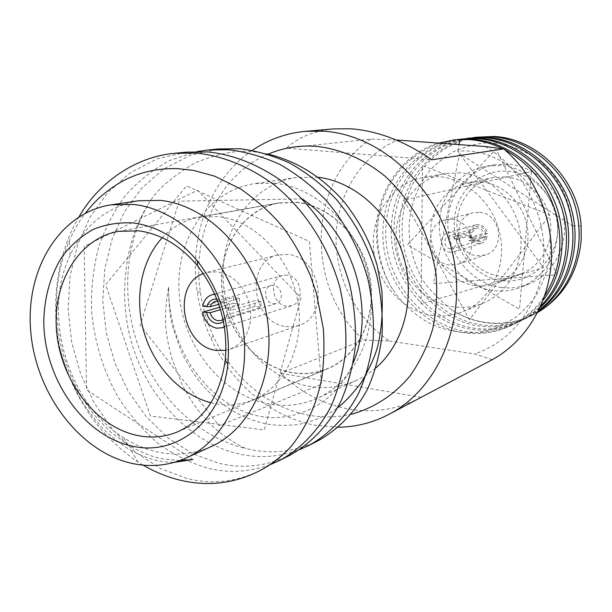 <?xml version="1.0" encoding="UTF-8"?>
<svg xmlns="http://www.w3.org/2000/svg" width="612" height="612" viewBox="0 0 612 612"><rect width="100%" height="100%" fill="white"/><g stroke="black" fill="none" stroke-linecap="round" stroke-linejoin="round"><path stroke-width="0.46" stroke-dasharray="3.06 2.29" d="M487.198 236.569L483.442 236.423L469.052 240.761L469.205 237.708L472.403 238.053L487.359 233.585C486.502 228.49 483.694 225.499 478.944 224.619L475.891 224.872C472.64 225.912 470.597 228.2 469.764 231.726L472.219 232.239L457.6 236.454L457.447 239.491L454.295 239.147L469.611 234.679C470.452 239.743 473.237 242.727 477.964 243.637L481.33 243.308C484.429 242.222 486.387 239.973 487.198 236.569L472.25 241.113L469.052 240.761M469.205 237.708L483.602 233.44L487.359 233.585M472.25 241.113L472.403 238.053M469.764 231.726L454.441 236.11L457.6 236.454M454.441 236.11L454.295 239.147M457.447 239.491L472.066 235.199L469.611 234.679M483.442 236.423L479.678 240.371L477.498 240.577C474.598 240.057 472.793 238.259 472.066 235.199M471.148 234.847C471.821 243.209 484.077 244.578 485.637 236.4M450.531 248.824C443.998 248.418 442.713 237.349 449.04 235.903L451.151 235.727C458.051 239.43 458.595 243.729 452.788 248.617L450.531 248.824M472.219 232.239L476.098 228.238L478.14 228.062C481.055 228.574 482.868 230.364 483.602 233.44M450.363 252.228C440.418 251.601 438.498 234.725 448.152 232.568L451.319 232.308C461.157 232.843 463.307 249.505 453.859 251.907L450.363 252.228M202.725 306.222L233.417 297.508L233.302 303.254L219.716 307.209M218.744 304.309L239.422 298.365L233.417 297.508M233.302 303.254L239.307 304.126L220.481 309.664M239.422 298.365L239.307 304.126M223.028 319.541L226.103 315.119L254.89 306.39L261.003 307.285L261.133 301.479L255.02 300.599L226.21 309.121L224.795 305.717L222.845 303.338L220.427 301.724L217.566 301.028M254.89 306.39L255.02 300.599M226.103 315.119L226.868 315.838L231.03 316.465L261.003 307.285M261.133 301.479L231.145 310.452L226.983 309.833L226.21 309.121M216.816 299.092C220.175 299.605 222.921 301.525 225.055 304.853L226.983 309.833M273.159 303.789L276.127 303.567C284.274 301.578 282.14 286.125 273.61 285.444L270.841 285.628C262.579 287.479 264.575 303.024 273.159 303.789M231.145 310.452C229.378 301.479 224.688 296.124 217.084 294.387L214.804 294.273M287.219 275.125L282.637 275.423C268.515 278.483 271.789 304.83 286.408 306.145L291.58 305.732C305.357 302.259 301.685 276.203 287.219 275.125M285.873 326.563L292.437 326.777L298.786 325.423C330.319 316.71 321.139 256.566 287.762 254.416L278.001 254.975C244.632 261.446 251.639 323.144 285.873 326.563M225.935 350.332L229.821 349.307L235.62 346.491L240.73 342.33L244.961 336.967L248.135 330.595L250.124 323.465L250.843 315.853L250.262 308.043L248.395 300.354L245.32 293.094L241.159 286.531L236.079 280.939L230.28 276.517L223.992 273.442L217.459 271.82L207.124 272.348L203.299 273.587M210.956 402.734L215.248 403.675C228.406 406.108 241.074 404.823 253.246 399.827C285.88 386.424 305.755 343.378 297.486 299.796C289.453 256.191 254.607 220.335 218.385 216.61L199.374 217.199C184.946 219.915 172.584 226.754 162.272 237.708M292 372.54C255.732 366.404 225.338 329.18 222.049 288.482C218.461 247.806 242.88 209.457 278.804 203.085L296.613 202.45C330.465 205.647 362.587 237.884 369.717 277.305C377.053 316.702 358.242 355.962 327.619 368.569C316.197 373.266 304.325 374.59 292 372.54M192.872 459.551L86.529 389.852L84.188 246.345L197.5 190.21L301.035 297.929L264.277 429.869L150.399 416.022L105.647 284.695L186.545 185.88L309.358 241.419L321.575 384.252L219.088 425.745L140.14 325.125L179.217 201.134L302.175 198.892M353.216 362.801C334.519 409.482 281.75 429.502 240.975 410.3C197.37 390.303 167.657 339.622 168.667 286.707C168.56 303.047 169.922 316.526 172.775 327.137L180.716 350.217C183.149 355.832 187.326 363.421 193.254 372.976C210.872 398.473 233.226 414.974 260.299 422.479C269.793 425.248 281.543 425.99 295.542 424.705C310.085 423.458 331.23 413.444 337.633 407.638M79.109 216.694C58.01 251.456 49.962 302.527 59.861 348.197C65.27 369.38 75.551 392.323 85.634 406.812C91.777 415.609 97.538 422.785 102.908 428.346C110.244 436.195 124.756 447.303 131.266 450.493C144.616 457.478 156.297 461.295 166.303 461.961L174.221 462.366M197.171 151.569L169.853 160.413C152.679 169.623 137.677 181.55 124.848 196.192C113.733 211.568 104.958 228.681 98.532 247.539C93.422 267.589 91.073 288.39 91.494 309.94C94.355 342.123 103.397 371.446 118.606 397.907C129.912 415.273 143.177 430.519 158.401 443.646C174.412 455.053 190.944 463.246 207.996 468.226C228.521 473.328 249.16 472.181 269.923 464.776M266.977 153.91L257.392 152.365C241.587 149.022 220.756 152.549 194.891 162.93C170.09 177.931 154.377 192.053 147.737 205.318C122.354 244.984 117.282 306.926 135.627 354.761C152.48 402.222 194.685 444.404 238.259 453.722C258.524 458.549 278.896 457.225 299.375 449.743M318.186 440.686C295.099 451.801 271.728 454.578 248.067 449.024L246.131 448.565C236.209 444.327 225.713 437.526 214.659 428.186C209.075 423.037 203.169 416.573 196.957 408.778C190.156 398.97 185.138 390.739 181.894 384.099L171.804 358.158C168.721 346.361 166.862 337.396 166.235 331.26C164.72 319.059 165.538 304.202 168.667 286.707M290.249 455.045C266.648 466.39 242.75 469.098 218.545 463.169L192.765 453.813L168.078 438.024L146.115 416.604L128.176 391.053L114.972 363.253L106.335 333.142L102.755 300.997L104.782 268.752L112.294 238.412L124.542 211.645L141.755 188.121L164.024 168.79L190.21 155.387L218.583 148.945M260.077 470.544C235.957 482.126 211.515 484.75 186.752 478.408L160.39 468.501L135.13 451.962L112.654 429.616L94.271 403.033L80.723 374.162L71.826 342.927L68.085 309.611L70.066 276.203L77.655 244.777L90.086 217.061L107.635 192.696L130.379 172.676L157.185 158.806L186.285 152.151M179.851 460.545L163.809 459.015C153.773 457.577 141.831 452.872 127.977 444.901L111.132 432.454L97.147 418.34L88.763 407.73L83.798 400.432L75.88 386.623L68.766 370.887L63.388 355.113L60.496 343.829L57.803 328.522L56.281 308.44L57.161 287.418L59.884 270.091L63.617 255.824L69.378 240.44C75.222 228.031 80.585 218.912 85.473 213.083M455.427 139.727C423.504 143.629 395.842 166.992 384.673 195.496C372.402 225.438 376.288 262.915 392.537 289.208C401.793 302.772 413.184 313.596 426.725 321.675C442.422 330.388 465.311 335.552 486.02 331.015L494.94 328.445L514.547 318.202C522.969 311.653 530.505 303.498 537.152 293.737C546.179 275.668 550.555 260.528 550.272 248.311C552.942 194.195 504.357 146.299 457.814 151.24L543.433 267.696L421.033 303.957L422.471 165.523L549.989 214.988L469.442 319.724L403.905 200.132L531.423 171.513L519.504 309.175L407.401 244.861L495.988 148.968L557.211 274.773L433.35 283.586L459.543 153.704L572.518 225.851C570.652 205.563 563.4 187.57 550.754 171.88C536.265 155.111 511.471 142.657 488.154 142.848C478.913 142.879 466.918 146.031 452.161 152.281C440.495 160.076 432.454 166.908 428.033 172.775C417.545 187.065 411.31 203.383 409.321 221.728C408.227 239.368 411.402 256.015 418.83 271.674C421.056 280.571 431.95 293.286 451.503 309.794C462.381 316.679 473.688 320.963 485.408 322.654C500.937 325.01 516.337 322.669 531.621 315.631L537.718 312.35M473.229 137.562C428.109 145.381 397.724 186.568 399.422 233.073C400.715 277.986 435.958 319.586 478.278 325.913C493.961 328.315 509.513 325.966 524.943 318.867L538.682 310.414M465.724 138.496C420.146 146.421 389.538 188.106 391.29 235.192C392.636 280.64 428.232 322.792 470.965 329.248C486.8 331.712 502.506 329.355 518.089 322.187C526.595 318.033 534.169 312.579 540.809 305.832M458.013 139.444C411.975 147.492 381.131 189.697 382.944 237.357C384.351 283.371 420.299 326.074 463.452 332.676C479.448 335.192 495.315 332.829 511.058 325.592C525.058 318.592 536.28 308.632 544.734 295.703M504.349 149.45L503.095 148.823M457.814 151.24L459 144.593M543.15 300.117C535.171 310.483 525.272 318.584 513.468 324.421C497.786 331.635 481.973 333.999 466.03 331.505C422.563 324.842 386.585 281.658 385.759 235.26C384.451 187.433 416.68 145.388 463.2 138.763M539.922 307.805L530.658 315.142L520.445 321.048C504.908 328.193 489.256 330.549 473.474 328.101C430.427 321.591 394.809 278.98 394.029 233.149C392.774 185.91 424.736 144.378 470.781 137.83M538.254 311.294L527.238 317.758C511.854 324.834 496.355 327.183 480.726 324.788C438.108 318.416 402.834 276.364 402.099 231.084C400.883 184.426 432.585 143.399 478.163 136.92M572.518 225.851L581.117 226.004M333.594 128.887C314.346 130.8 298.595 137.21 286.339 148.119L431.766 159.801M268.14 154.155C218.951 174.665 191.403 234.679 200.445 292.567C202.656 307.629 206.925 322.088 213.244 335.942C231.703 376.678 268.148 407.791 308.425 415.12C322.769 417.767 336.975 417.491 351.051 414.286M338.176 427.245L314.912 425.187C270.825 416.994 231.168 383.005 211.079 338.666C204.201 323.587 199.566 307.851 197.156 291.45C188.764 236.316 209.954 178.865 252.328 150.368M396.193 140.003L370.979 139.062L286.339 148.119M419.847 398.014C397.043 409.696 373.121 413.329 348.098 408.915C322.7 404.027 300.194 392.154 280.587 373.297L363.612 340.035L389.416 341.045C355.763 318.577 334.886 276.8 336.149 235.421C337.503 194.081 361.302 155.7 397.486 140.056M421.14 397.318L280.587 373.297M492.3 359.657L474.484 353.92L389.416 341.045M143.193 465.158L137.93 461.922C98.861 435.469 72.836 397.555 59.861 348.197M274.122 183.195L254.301 183.692C207.147 190.699 175.009 240.302 179.186 293.194C182.957 346.117 221.758 395.26 268.806 403.943C285.72 407.003 301.976 405.075 317.567 398.16C356.1 381.008 379.279 329.891 369.028 278.957C359.03 227.985 317.276 186.943 274.122 183.195M147.737 205.318C123.578 247.034 121.291 303.628 140.561 351.992C160.038 400.248 200.407 438.192 246.131 448.565M318.156 177.258L296.361 177.48C250.897 184.22 219.524 231.397 223.281 281.673C226.639 331.972 263.94 378.476 309.274 386.386C325.569 389.163 341.228 387.22 356.26 380.549L366.473 374.965L375.913 367.866M138.572 200.782C107.528 206.443 84.693 224.665 70.066 255.449C41.57 314.698 67.787 403.583 123.876 437.878C134.732 444.763 146.084 449.499 157.934 452.061C176.394 455.94 194.119 454.127 211.086 446.615M296.613 202.266C330.541 205.464 362.725 237.77 369.877 277.267C377.237 316.748 358.387 356.092 327.703 368.73C316.251 373.442 304.348 374.774 292 372.716C255.648 366.565 225.193 329.248 221.904 288.466C218.308 247.707 242.788 209.273 278.789 202.901L296.613 202.266M501.978 280.625C529.334 284.305 555.956 261.668 557.639 231.726C559.735 201.83 535.913 173.188 507.983 171.222C480.068 168.805 455.389 192.451 454.242 221.116C452.704 249.742 474.583 277.374 501.978 280.625M505.772 176.868C527.131 178.559 546.524 197.163 550.173 219.983C553.959 242.788 541.429 265.876 521.73 273.533C514.83 276.211 507.7 277.114 500.341 276.249C477.658 273.549 458.671 252.427 457.003 228.597C455.137 204.775 471.018 182.001 493.417 177.564L505.772 176.868M501.603 287.518C473.214 284.006 449.713 257.415 447.946 227.687C445.934 197.967 466.199 169.746 494.442 164.773L508.373 164.108C534.704 166.066 558.825 188.756 563.66 216.916C568.655 245.045 553.6 273.755 529.533 283.716C520.552 287.426 511.242 288.688 501.603 287.518M439.493 222.623C437.404 255.189 462.626 287.25 493.853 290.662C503.599 291.863 513.017 290.585 522.097 286.837C543.104 277.068 554.893 259.74 557.463 234.87C560.332 200.644 532.471 167.214 500.585 165.523L486.502 166.189C460.362 170.519 440.411 195.144 439.493 222.623M481.139 181.886C503.271 183.699 523.436 203.192 527.284 227.06C531.27 250.912 518.333 274.995 497.946 282.912C490.809 285.682 483.426 286.6 475.807 285.666C452.314 282.767 432.63 260.666 430.825 235.788C428.828 210.926 445.169 187.188 468.348 182.59L481.139 181.886M479.571 212.341C501.09 213.305 506.025 249.329 485.492 254.959L477.337 255.808C455.259 254.37 451.48 217.245 473.061 212.831L479.571 212.341M451.931 219.448C474.269 220.519 479.51 258.295 458.212 264.124L449.759 264.981C426.855 263.389 422.808 224.512 445.176 219.938L451.931 219.448M432.73 315.455C401.564 311.164 375.676 281.099 373.458 247.73C370.971 214.384 392.82 182.789 423.795 177.327L439.087 176.654C468.058 178.987 494.901 204.768 500.455 236.592C506.193 268.4 489.768 300.614 463.376 311.516C453.53 315.578 443.31 316.886 432.73 315.455M460.316 172.814L445.429 173.487C417.828 178.061 396.936 204.37 396.117 233.769C394.097 268.607 420.811 303.039 453.798 306.903C464.103 308.257 474.048 306.956 483.641 303.001C505.826 292.674 518.234 274.161 520.858 247.462C523.757 210.727 494.045 174.711 460.316 172.814M451.503 309.794C462.175 316.465 473.634 320.68 485.874 322.44C502.123 324.628 517.706 322.195 532.639 315.142L537.634 312.502M485.201 146.528C522.25 167.979 546.516 214.085 543.739 258.891C541.008 303.728 512.129 341.886 474.484 353.92M370.979 139.062C307.025 180.662 304.86 287.885 363.612 340.035M392.537 289.208C381.2 270.626 375.837 250.484 376.464 228.773C377.566 189.819 402.696 153.826 438.597 143.086M224.375 326.716C227.901 324.559 230.12 321.139 231.03 316.465M226.868 315.838L223.449 321.575M485.798 233.424C485.002 229.332 482.692 226.945 478.859 226.249C475.004 226.149 472.487 228.031 471.301 231.887M479.678 240.371L452.788 248.617M475.891 224.872L448.152 232.568M224.795 305.717L225.055 304.853M276.127 303.567L221.085 320.497M282.637 275.423L214.682 293.997M298.786 325.423L229.821 349.307M199.374 217.199L278.804 203.085M213.244 335.942L211.079 338.666M200.445 292.567L197.156 291.45M131.243 450.478L137.93 461.922M296.361 177.48L254.301 183.692M177.625 431.843L327.703 368.73M494.442 164.773L486.502 166.189M521.73 273.533L497.946 282.912M458.212 264.124L485.492 254.959M423.795 177.327L445.429 173.487M524.943 318.867L527.238 317.758M518.089 322.187L520.445 321.048M511.058 325.592L513.468 324.421M531.621 315.631L532.639 315.142M463.376 311.516L483.641 303.001M445.176 219.938L473.061 212.831M493.417 177.564L468.348 182.59M529.533 283.716L522.097 286.837M118.483 231.351L278.789 202.901M356.26 380.549L317.567 398.16M123.876 437.878L127.985 444.901M70.066 255.449L69.393 240.447M253.246 399.827L327.619 368.569M278.001 254.975L207.124 272.348M291.58 305.732L224.42 327.015M270.841 285.628L215.416 301.28M481.33 243.308L453.859 251.907M476.098 228.238L449.04 235.903"/><path stroke-width="0.92" d="M217.566 301.028L215.416 301.28L213.037 302.496L211.507 304.11L210.237 306.75L218.744 304.309M210.237 306.75L202.725 306.222C203.949 300.163 207.116 296.315 212.226 294.67L214.804 294.273M219.716 307.209L202.633 312.181L210.138 312.709C211.469 317.184 214.078 319.854 217.979 320.719L221.085 320.497L223.028 319.541M220.481 309.664L210.138 312.709M206.802 306.834C208.417 301.418 211.76 298.84 216.816 299.092M202.633 312.181C204.362 321.009 208.99 326.349 216.518 328.177L221.988 327.78L224.375 326.716M203.299 273.587C171.521 284.718 182.032 346.568 216.143 350.408L225.935 350.332M162.272 237.708C141.028 260.635 134.127 298.579 144.172 332.744C154.278 366.886 180.662 395.015 210.956 402.734M302.175 198.892C353.973 233.126 375.959 309.741 353.216 362.801M174.221 462.366L192.872 459.551L179.851 460.545M269.923 464.776L280.25 460.178C301.701 448.198 319.181 429.333 331.115 406.161C338.367 389.446 343.225 370.964 345.703 350.714C346.545 329.853 344.648 308.945 340.02 287.977C328.835 247.455 306.375 211.316 273.992 184.656C248.61 166.319 222.76 155.792 196.437 153.092L174.718 153.298C135.459 156.687 98.723 182.445 79.109 216.694M299.375 449.743L308.915 445.444C329.906 433.74 347.019 415.441 358.731 393.049C365.861 376.9 370.673 359.076 373.175 339.568C374.085 319.487 372.348 299.375 367.942 279.225C359.757 249.88 345.841 223.625 326.196 200.461C312.066 185.941 296.598 173.93 279.814 164.429C262.701 156.657 245.772 151.776 229.018 149.787L207.873 150.009L197.171 151.569M337.633 407.638C343.676 403.362 351.525 395.084 361.172 382.798C369.166 369.128 374.582 357.324 377.42 347.394C381.551 330.985 383.036 312.074 381.888 290.654L377.306 266.044C371.224 244.869 361.937 224.895 344.372 202.105C321.973 176.654 296.177 160.589 266.977 153.91M207.873 150.009L218.583 148.945L239.537 148.716C256.137 150.674 272.898 155.486 289.843 163.152C306.451 172.523 321.751 184.365 335.728 198.693C355.136 221.544 368.875 247.447 376.946 276.41C381.276 296.292 382.967 316.144 382.033 335.973C379.532 355.243 374.735 372.853 367.651 388.811C356.008 410.95 339.017 429.066 318.186 440.686L308.915 445.444M174.718 153.298L186.285 152.151L207.805 151.937C233.883 154.591 259.465 164.965 284.565 183.042C316.588 209.319 338.765 244.945 349.773 284.924C354.325 305.602 356.161 326.234 355.297 346.82C352.81 366.81 347.968 385.063 340.754 401.587C328.896 424.483 311.539 443.157 290.249 455.045L280.25 460.178M85.473 213.083C89.903 207.544 90.622 206.596 97.4 199.665C105.44 192.046 114.153 185.711 123.54 180.67C139.903 172.056 158.057 168.055 177.993 168.652L193.629 170.404L214.804 176.21L240.99 189.131C259.733 202.74 274.046 215.868 283.93 228.521C293.661 241.794 302.412 257.323 310.192 275.109L316.373 293.117L323.312 328.43C324.567 346.897 323.916 364.255 321.361 380.503C315.823 406.039 305.901 427.826 291.603 445.873C282.4 456.208 271.896 464.432 260.077 470.544L258.562 471.324C234.228 483.396 208.73 486.502 182.085 480.642C168.606 477.597 155.647 472.433 143.193 465.158M537.718 312.35C569.504 293.569 586.441 251.501 576.16 210.008C567.102 171.245 529.12 138.603 491.704 136.79L473.229 137.562M538.682 310.414C567.003 289.407 580.581 246.353 568.487 207.101C557.922 170.113 520.491 139.391 484.429 137.708L465.724 138.496M540.809 305.832C564.692 282.576 573.849 238.856 559.904 202.939C547.618 168.269 511.196 140.217 476.955 138.649L458.013 139.444M544.734 295.703C559.72 271.896 563.576 244.769 556.308 214.315C548.046 185.796 530.726 164.169 504.349 149.45M503.095 148.823C491.841 143.422 480.565 140.355 469.282 139.62L459.91 139.475L459 144.593M438.597 143.086L455.427 139.727L471.913 139.284C504.502 140.814 539.723 166.319 553.37 198.961C568.426 231.757 563.354 275.109 543.15 300.117M460.584 139.092L479.517 138.327C514.455 139.926 551.29 169.011 562.956 204.546C576.282 241.763 565.45 285.33 539.922 307.805M468.226 138.144L486.923 137.394C523.49 139.123 561.143 170.549 571.172 208.202C582.639 248.311 567.844 291.021 538.254 311.294M475.669 137.226L494.136 136.484C537.206 138.335 578.677 179.829 581.117 226.004L581.193 239.988C578.011 272.623 563.491 296.797 537.634 312.502M396.193 140.003L485.201 146.528L503.714 148.907L431.766 159.801C404.945 141.273 378.002 130.93 350.936 128.788L333.594 128.887L305.64 131.32L323.855 131.197C381.069 134.847 437.549 186.492 452.551 253.146C467.859 319.739 439.056 388.413 389.11 414.278C373.006 422.678 356.031 427 338.176 427.245M351.051 414.286C373.68 408.25 394.151 395.061 410.162 375.753C419.931 361.86 427.436 346.3 432.669 329.065C436.44 311.164 437.557 292.758 436.019 273.832C432.936 254.99 427.329 236.951 419.197 219.708C409.749 203.291 398.42 188.833 385.208 176.325C363.933 159.135 340.983 149.137 316.358 146.329C299.36 145.098 283.287 147.699 268.14 154.155M252.328 150.368C268.324 139.513 286.095 133.164 305.64 131.32M133.171 222.944C157.238 226.08 178.635 238.749 197.355 260.934C220.97 291.381 231.122 325.798 227.817 364.194C222.225 420.888 176.799 456.866 131.947 446.049C83.446 435.759 43.934 378.553 43.781 321.445C44.324 296.835 50.498 275.148 62.294 256.374C71.007 245.052 81.312 236.071 93.208 229.423C105.807 224.336 119.126 222.171 133.171 222.944M137.348 435.484C151.317 438.345 164.743 437.136 177.625 431.843C204.263 419.679 220.144 395.773 225.262 360.131C228.276 325.033 218.997 293.569 197.416 265.73C180.303 245.42 160.704 233.784 138.618 230.831L118.483 231.351C77.992 238.558 51.699 284.213 56.732 332.913C61.437 381.628 96.26 426.931 137.348 435.484M503.714 148.907C535.248 175.567 553.898 219.547 551.328 261.844C548.643 304.149 525.295 341.641 492.3 359.657L389.11 414.278M375.913 367.866C404.165 343.462 415.946 297.149 403.232 255.342C390.586 213.519 355.121 181.695 318.156 177.258M185.941 458.059L211.086 446.615C253.047 428.01 278.009 369.931 265.952 311.271C254.194 252.565 207.46 204.974 160.214 200.376L138.572 200.782L111.239 204.813C59.035 212.647 25.008 270.305 30.768 331.972C36.1 393.669 79.583 451.786 131.848 463.383C150.644 467.469 168.675 465.694 185.941 458.059C228.628 439.148 253.942 379.455 241.449 318.951C229.263 258.409 181.404 209.25 133.271 204.439L111.239 204.813M452.826 140.049L459.91 139.475M223.449 321.575L220.228 323.281L216.594 323.48C211.477 322.302 208.187 318.737 206.711 312.793M291.603 445.873C281.765 456.575 270.749 465.059 258.562 471.324M214.682 293.997L212.226 294.67M197.416 265.73L197.355 260.934M225.262 360.131L227.817 364.194M224.42 327.015L221.988 327.78"/></g></svg>
